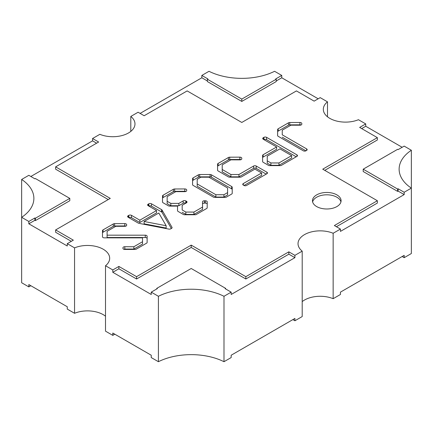 <?xml version="1.0" encoding="UTF-8"?>
<svg xmlns="http://www.w3.org/2000/svg" width="433" height="433" viewBox="0 0 433 433"><rect width="100%" height="100%" fill="white"/><g stroke="black" fill="none" stroke-linecap="round" stroke-linejoin="round"><path stroke-width="0.65" d="M103.022 237.538A1.862 1.072 0 0 0 104.337 237.852L142.5 237.858L142.527 241.738L133.851 246.74L124.812 246.718A1.862 1.072 0 0 0 122.945 247.79A1.862 1.072 0 0 0 122.945 247.8L122.956 248.369A1.862 1.072 0 0 0 123.497 249.116A1.862 1.072 0 0 0 124.818 249.43L135.015 249.419A1.862 1.072 0 0 0 136.33 249.105L146.587 243.184A1.862 1.072 0 0 0 147.133 242.42L147.123 236.261A1.862 1.072 0 0 0 145.261 235.184L107.103 235.173L107.108 231.303L115.779 226.307L124.801 226.318A1.862 1.072 0 0 0 126.663 225.241L126.663 224.684A1.862 1.072 0 0 0 124.791 223.607L114.604 223.65A1.862 1.072 0 0 0 113.3 223.964L103.043 229.885A1.862 1.072 0 0 0 102.497 230.643L102.48 236.775A1.862 1.072 0 0 0 102.48 236.781A1.862 1.072 0 0 0 103.022 237.538M183.305 214.438A1.862 1.072 0 0 0 184.62 214.752L195.072 214.746A1.862 1.072 0 0 0 196.387 214.432L206.644 208.511A1.862 1.072 0 0 0 207.191 207.753L207.212 201.865A1.862 1.072 0 0 0 207.212 201.859A1.862 1.072 0 0 0 205.366 200.788L204.387 200.782A1.862 1.072 0 0 0 202.509 201.854A1.862 1.072 0 0 0 202.509 201.865L202.563 207.077L193.914 212.073L185.838 212.067L182.179 209.956L182.163 205.296L186.477 202.817A1.862 1.072 0 0 0 187.024 202.054A1.862 1.072 0 0 0 186.482 201.296L185.806 200.901A1.862 1.072 0 0 0 183.17 200.907L178.867 203.396L170.829 203.402L167.154 201.28L167.165 196.642L175.82 191.646L184.831 191.651A1.862 1.072 0 0 0 186.693 190.574L186.693 190.017A1.862 1.072 0 0 0 184.821 188.94L174.651 188.983A1.862 1.072 0 0 0 173.352 189.297L163.079 195.213A1.862 1.072 0 0 0 162.532 195.97L162.494 201.973A1.862 1.072 0 0 0 162.494 201.978A1.862 1.072 0 0 0 163.041 202.736L168.302 205.772A1.862 1.072 0 0 0 169.617 206.092L177.53 206.092L177.53 210.649A1.862 1.072 0 0 0 178.071 211.407L183.3 214.438A1.862 1.072 0 0 0 183.305 214.438M263.14 154.733L276.633 146.955L276.633 149.288L263.14 157.071L263.14 154.733A1.862 1.072 0 0 0 262.593 155.496L262.615 161.525A1.862 1.072 0 0 0 263.161 162.278L268.39 165.309A1.862 1.072 0 0 0 268.39 165.314A1.862 1.072 0 0 0 269.705 165.628L280.146 165.628A1.862 1.072 0 0 0 281.461 165.314L296.93 156.383A1.862 1.072 0 0 0 297.476 155.62A1.862 1.072 0 0 0 296.93 154.862L266.571 137.342A1.862 1.072 0 0 0 263.941 137.342L263.269 137.732A1.862 1.072 0 0 0 262.728 138.49A1.862 1.072 0 0 0 263.269 139.247A1.862 1.072 0 0 0 263.275 139.247L263.269 137.732M278.143 136.281L303.306 150.798A1.862 1.072 0 0 0 305.936 150.798L306.613 150.408A1.862 1.072 0 0 0 307.159 149.645A1.862 1.072 0 0 0 306.613 148.887L282.251 134.831L282.251 130.187L290.911 125.186L299.945 125.202A1.862 1.072 0 0 0 301.806 124.136L301.817 123.573A1.862 1.072 0 0 0 301.817 123.562A1.862 1.072 0 0 0 299.945 122.485L289.758 122.528A1.862 1.072 0 0 0 288.454 122.842L278.197 128.763A1.862 1.072 0 0 0 277.65 129.516L277.602 135.518A1.862 1.072 0 0 0 277.602 135.524A1.862 1.072 0 0 0 278.143 136.281M336.896 194.888A14.311 8.259 0 0 0 321.302 193.096A14.311 8.259 0 0 0 312.469 200.728A14.311 8.259 0 0 0 316.664 206.568A14.311 8.259 0 0 0 332.257 208.36A14.311 8.259 0 0 0 341.085 200.728A14.311 8.259 0 0 0 336.896 194.888M340.944 201.897A14.311 8.259 0 0 0 336.896 197.226A14.311 8.259 0 0 0 322.255 195.229A14.311 8.259 0 0 0 312.615 201.897M112.797 272.281L118.869 268.779L136.574 278.998L191.207 247.459L245.841 278.998L288.838 254.176L294.911 257.678L231.168 294.478L231.168 292.145L223.996 296.286A50.076 28.914 0 0 0 158.413 296.286L151.241 292.145L151.241 294.478L112.797 272.281L112.797 269.948L105.511 265.738L105.511 331.164L112.797 335.369L114.821 334.2M30.846 176.485L92.565 140.855L92.565 138.517L98.632 142.024L55.635 166.851L110.269 198.39L55.635 229.934L73.339 240.158L67.267 243.66L67.267 245.998L28.822 223.801L28.822 221.463L21.65 217.323A50.076 28.914 0 0 0 33.877 198.39A50.076 28.914 0 0 0 21.65 179.462L21.65 282.744L28.822 286.89L28.822 284.551L67.267 306.748L67.267 309.086L74.557 313.292A22.175 12.806 180 0 1 103.184 314.634A22.175 12.806 180 0 1 105.511 316.209M105.511 265.738A22.175 12.806 0 0 0 109.679 258.263A22.175 12.806 0 0 0 103.184 249.208A22.175 12.806 0 0 0 74.557 247.871L67.267 243.66M223.996 296.286L223.996 361.707L231.168 357.566L231.168 355.228L294.911 318.428L294.911 320.766L292.887 319.597M302.196 301.606A22.175 12.806 180 0 1 333.15 298.689L340.435 294.483L340.435 292.145L404.178 255.346L404.178 257.684L411.35 253.538L411.35 188.117L404.178 192.257L404.178 194.596L340.435 231.395L340.435 229.057L333.15 233.268A22.175 12.806 0 0 0 310.088 232.267A22.175 12.806 0 0 0 298.023 243.66A22.175 12.806 0 0 0 302.196 251.135L294.911 255.346L288.838 251.838L245.841 276.665L191.207 245.121L136.574 276.665L118.869 266.441L112.797 269.948M294.911 320.766L302.196 316.561L302.196 251.135M128.152 217.258L128.152 215.742A1.862 1.072 0 0 0 127.611 216.5A1.862 1.072 0 0 0 128.152 217.258L138.241 223.082A1.862 1.072 0 0 0 138.966 223.341L168.843 229.095A1.862 1.072 0 0 0 170.732 228.846L171.522 228.402A1.862 1.072 0 0 0 172.085 227.634A1.862 1.072 0 0 0 171.988 227.293L162.023 210.043A1.862 1.072 0 0 0 161.569 209.621L151.463 203.802A1.862 1.072 0 0 0 148.833 203.802L148.167 204.187A1.862 1.072 0 0 0 147.621 204.944A1.862 1.072 0 0 0 148.167 205.702L148.167 204.187M128.152 215.742L128.834 215.347A1.862 1.072 0 0 1 131.464 215.347L139.832 220.181L156.535 210.535L148.167 205.702M193.14 177.871A1.862 1.072 0 0 0 192.593 178.629L192.561 184.626A1.862 1.072 0 0 0 192.561 184.631A1.862 1.072 0 0 0 193.107 185.389L213.361 197.085A1.862 1.072 0 0 0 214.681 197.399L225.122 197.399A1.862 1.072 0 0 0 226.437 197.08L231.677 194.054A1.862 1.072 0 0 0 232.223 193.297L232.207 187.273A1.862 1.072 0 0 0 231.666 186.515L211.412 174.824A1.862 1.072 0 0 0 210.092 174.51L199.7 174.526A1.862 1.072 0 0 0 198.39 174.84L193.14 177.871L193.14 180.209A1.862 1.072 0 0 0 192.593 180.962L192.593 178.629M243.303 185.08L243.947 185.454A1.862 1.072 0 0 0 246.577 185.454L266.912 173.714A1.862 1.072 0 0 0 267.459 172.951A1.862 1.072 0 0 0 266.912 172.193L256.228 166.034A1.862 1.072 0 0 0 253.597 166.039L238.94 174.504L230.897 174.51L222.216 169.492L222.221 164.854L230.886 159.853L239.904 159.864A1.862 1.072 0 0 0 241.771 158.787L241.771 158.229A1.862 1.072 0 0 0 239.898 157.152L229.712 157.195A1.862 1.072 0 0 0 228.407 157.509L218.14 163.425A1.862 1.072 0 0 0 217.593 164.183L217.572 170.185A1.862 1.072 0 0 0 217.572 170.191A1.862 1.072 0 0 0 218.118 170.948L228.37 176.864A1.862 1.072 0 0 0 229.679 177.184L240.131 177.189A1.862 1.072 0 0 0 241.452 176.87L254.913 169.097L261.635 172.978L243.303 183.56A1.862 1.072 0 0 0 242.756 184.317A1.862 1.072 0 0 0 243.303 185.08L243.303 183.56M276.633 146.955L263.275 139.247M340.435 229.057L334.368 225.555L377.365 200.728L322.731 169.184L377.365 137.645L359.661 127.421L365.733 123.914L358.443 119.708A22.175 12.806 0 0 1 335.38 120.71A22.175 12.806 0 0 1 323.321 109.311A22.175 12.806 0 0 1 327.489 101.836L327.489 116.791M92.565 138.517L99.85 134.311A22.175 12.806 0 0 0 122.912 135.312A22.175 12.806 0 0 0 134.977 123.914A22.175 12.806 0 0 0 130.804 116.439L138.089 112.234L144.162 115.741L187.159 90.914L241.793 122.458L296.426 90.914L314.131 101.138L320.204 97.631L327.489 101.836M333.15 233.268L333.15 298.689M361.685 128.59L365.733 126.252L365.733 123.914M365.733 126.252L402.154 147.28M363.2 169.184L397.602 189.048L397.602 191.381L363.2 171.522L363.2 169.184L397.602 149.325L398.106 149.618L404.178 146.11L411.35 150.256L411.35 188.117A50.076 28.914 0 0 1 399.123 169.184A50.076 28.914 0 0 1 411.35 150.256M276.194 80.982L281.759 77.772L281.759 75.434L274.587 71.293A50.076 28.914 0 0 1 209.004 71.293L201.832 75.434L207.9 78.941L207.396 79.234L241.793 99.092L276.194 79.234L275.686 78.941L281.759 75.434M281.759 77.772L318.179 98.8M140.113 113.403L201.832 77.772L201.832 75.434M130.804 116.439L130.804 131.394M21.65 179.462L28.822 175.316L34.894 178.824L35.398 178.531L69.8 198.39L35.398 218.254L34.894 217.961L28.822 221.463M74.557 247.871L74.557 313.292M158.413 296.286L158.413 361.707L151.241 357.566L151.241 355.228L112.797 333.031L112.797 335.369M294.911 257.678L294.911 255.346M231.168 292.145L225.1 288.638L225.604 288.346L191.207 268.487L156.806 288.346L157.314 288.638L151.241 292.145M397.602 189.048L398.106 188.756L404.178 192.257M158.413 361.707A50.076 28.914 180 0 1 223.996 361.707M30.846 285.72L28.822 286.89M404.178 257.684L402.154 256.515M397.602 191.381L398.106 191.088L398.106 188.756M398.106 191.088L404.178 194.596M336.392 226.724L377.365 203.066L377.365 200.728M324.755 170.353L377.365 139.978L377.365 137.645M28.822 223.801L34.894 220.294L35.398 220.586L35.398 218.254M35.398 220.586L69.8 200.728L69.8 198.39M92.565 140.855L96.608 143.193M108.245 199.559L55.635 169.184L55.635 166.851M71.315 241.327L55.635 232.272L55.635 229.934M34.894 220.294L34.894 217.961M241.793 99.092L241.793 101.43L207.396 81.566L207.396 79.234M241.793 101.43L276.194 81.566L276.194 79.234M201.832 77.772L207.396 80.982M225.604 288.93L225.604 288.346M156.806 288.93L156.806 288.346M118.869 268.779L118.869 266.441M136.574 278.998L136.574 276.665M191.207 247.459L191.207 245.121M245.841 278.998L245.841 276.665M288.838 254.176L288.838 251.838M277.618 135.675L277.65 129.516M301.005 125.007A1.862 1.072 0 0 0 299.945 124.823L289.758 124.861A1.862 1.072 0 0 0 288.454 125.175L278.197 131.102A1.862 1.072 0 0 0 277.65 131.854M282.251 132.52L282.251 134.831M282.251 137.169L305.904 150.814M263.14 157.071A1.862 1.072 0 0 0 262.604 157.731M263.984 139.659A1.862 1.072 0 0 1 266.571 139.68L296.226 156.789M291.642 155.626L291.642 157.964L278.971 165.292L270.912 165.287L267.237 163.171L267.253 156.178L279.935 148.86L291.642 155.626L278.971 162.954L270.912 162.949L267.237 160.838M278.971 165.292L278.971 162.954M270.912 165.287L270.912 162.949M244.012 185.486L261.635 175.311L261.635 172.978M217.583 170.288L217.593 164.183M240.959 159.674A1.862 1.072 0 0 0 239.898 159.49L229.712 159.528A1.862 1.072 0 0 0 228.407 159.842L218.14 165.763A1.862 1.072 0 0 0 217.593 166.521M230.897 174.51L230.897 176.843L222.216 171.831L222.216 169.492M230.897 176.843L238.94 176.837L238.94 174.504M238.94 176.837L253.597 168.372L253.597 166.039M266.203 174.12L256.228 168.372A1.862 1.072 0 0 0 253.597 168.372M192.571 184.745L192.593 180.962M193.14 180.209L198.39 177.178A1.862 1.072 0 0 1 199.7 176.864L210.092 176.843A1.862 1.072 0 0 1 211.412 177.157L231.666 188.853A1.862 1.072 0 0 1 232.207 189.611L232.218 193.367M227.606 192.609L227.606 194.942L223.915 197.064L215.872 197.064L197.194 186.277L197.204 179.311L200.88 177.189L208.89 177.189L227.585 187.965L227.606 192.609L223.915 194.731L215.872 194.726L197.194 183.938M223.915 197.064L223.915 194.731M215.872 197.064L215.872 194.726M185.773 203.223A1.862 1.072 0 0 0 183.17 203.239L183.17 200.907M182.179 209.956L182.163 205.296M182.179 212.289L185.838 214.405L185.838 212.067M185.838 214.405L193.914 214.411L193.914 212.073M193.914 214.411L202.563 209.415L202.563 207.077M207.201 204.1A1.862 1.072 0 0 0 205.366 203.126L204.387 203.12A1.862 1.072 0 0 0 202.53 204.024M162.51 202.114L162.532 195.97M185.876 191.462A1.862 1.072 0 0 0 184.821 191.278L174.651 191.321A1.862 1.072 0 0 0 173.352 191.63L163.079 197.551A1.862 1.072 0 0 0 162.532 198.303M170.829 203.402L170.829 205.74L167.154 203.618L167.154 201.28M170.829 205.74L178.867 205.735L178.867 203.396M178.867 205.735L183.17 203.239M148.876 206.113A1.862 1.072 0 0 1 151.463 206.135L161.569 211.959A1.862 1.072 0 0 1 162.023 212.381L171.338 228.505M128.861 217.669A1.862 1.072 0 0 1 131.464 217.685L139.832 222.513L156.535 212.874L156.535 210.535M166.148 225.723L166.148 228.061L144.124 223.823L144.124 221.485L158.797 213.014L166.148 225.723L144.124 221.485M139.832 222.513L139.832 220.181M125.851 226.129A1.862 1.072 0 0 0 124.791 225.945L124.791 223.607M147.128 242.491L147.123 238.594A1.862 1.072 0 0 0 145.261 237.522L107.103 237.511L107.103 235.173M133.851 246.74L133.851 249.072L124.812 249.056A1.862 1.072 0 0 0 123.757 249.24M133.851 249.072L142.527 244.077L142.527 241.738M102.486 236.878L102.497 230.643M124.791 225.945L114.604 225.988A1.862 1.072 0 0 0 113.3 226.302L103.043 232.223A1.862 1.072 0 0 0 102.497 232.981M306.613 150.408L306.613 148.887M278.197 131.102L278.197 128.763M288.454 125.175L288.454 122.842M289.758 124.861L289.758 122.528M299.945 124.823L299.945 122.485M263.941 139.632L263.941 137.342M266.571 139.68L266.571 137.342M296.93 156.383L296.93 154.862M218.14 165.763L218.14 163.425M228.407 159.842L228.407 157.509M229.712 159.528L229.712 157.195M239.898 159.49L239.898 157.152M256.228 168.372L256.228 166.034M266.912 173.714L266.912 172.193M198.39 177.178L198.39 174.84M199.7 176.864L199.7 174.526M210.092 176.843L210.092 174.51M211.412 177.157L211.412 174.824M231.666 188.853L231.666 186.515M232.207 189.611L232.207 187.273M185.806 203.201L185.806 200.901M186.482 202.812L186.482 201.296M204.387 203.12L204.387 200.782M205.366 203.126L205.366 200.788M163.079 197.551L163.079 195.213M173.352 191.63L173.352 189.297M174.651 191.321L174.651 188.983M184.821 191.278L184.821 188.94M128.834 217.647L128.834 215.347M131.464 217.685L131.464 215.347M148.833 206.092L148.833 203.802M151.463 206.135L151.463 203.802M161.569 211.959L161.569 209.621M162.023 212.381L162.023 210.043M171.988 227.975L171.988 227.293M145.261 237.522L145.261 235.184M147.123 238.594L147.123 236.261M124.812 249.056L124.812 246.718M103.043 232.223L103.043 229.885M113.3 226.302L113.3 223.964M114.604 225.988L114.604 223.65"/></g></svg>
